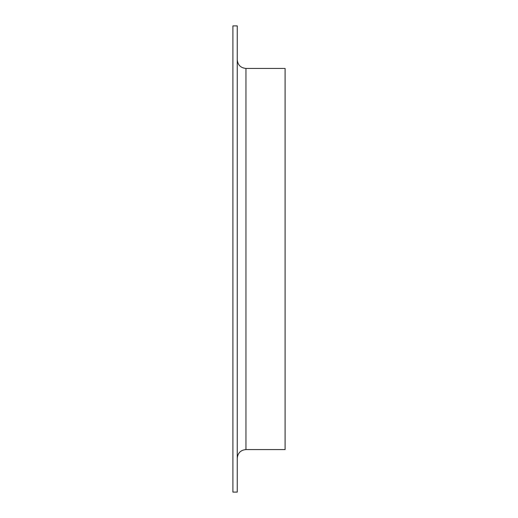 <?xml version="1.0" encoding="UTF-8"?>
<svg xmlns="http://www.w3.org/2000/svg" width="518" height="518" viewBox="0 0 518 518"><rect width="100%" height="100%" fill="white"/><g stroke="black" fill="none" stroke-linecap="round" stroke-linejoin="round"><path stroke-width="0.78" d="M232.906 492.1L232.906 25.9L237.257 25.9L237.257 492.1L232.906 492.1M237.257 458.268C237.768 452.985 240.669 450.084 245.953 449.566L285.094 449.566L285.094 68.434L245.953 68.434C240.669 67.916 237.768 65.015 237.257 59.732M245.953 449.566L245.953 68.434"/></g></svg>
